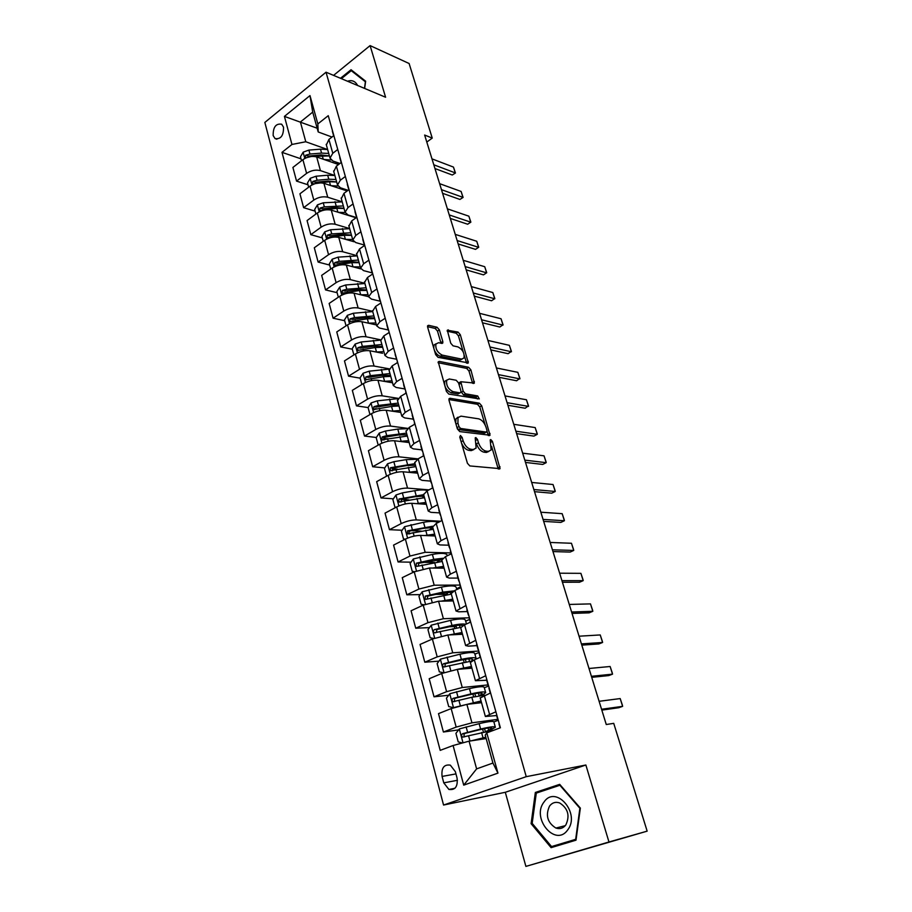 <?xml version="1.0" encoding="UTF-8"?>
<svg xmlns="http://www.w3.org/2000/svg" width="912" height="912" viewBox="0 0 912 912"><rect width="100%" height="100%" fill="white"/><g stroke="black" fill="none" stroke-linecap="round" stroke-linejoin="round"><path stroke-width="1.37" d="M460.435 435.503L459.762 437.065L467.423 463.273L469.828 465.929L500.05 468.643L492.412 441.397L490.804 439.584L490.2 439.892L491.123 450.004L488.365 451.406L485.948 451.109C482.676 450.254 480.179 447.461 478.469 442.73L477.478 439.413L475.836 437.578L475.209 437.897L476.11 448.066L473.225 449.548L470.74 449.24C467.366 448.373 464.824 445.535 463.102 440.735L462.11 437.372L460.435 435.503M273.155 135.569L275.036 138.567C280.805 139.445 283.632 135.649 283.529 127.178L281.671 124.214C275.891 123.314 273.053 127.099 273.155 135.569M434.021 345.01L438.558 342.695L441.83 343.414L442.799 342.992L442.799 341.464L439.379 329.905L437.065 327.248L428.651 325.31L427.66 325.732L427.648 327.226L435.662 354.631L438.034 357.322L468.323 362.885L460.298 334.681L458.041 332.071L447.313 330.212L450.733 343.197L453.025 345.83L457.904 346.891C462.635 349.433 464.664 353.149 463.991 358.017L461.552 359.089L442.206 355.099C437.361 352.568 435.263 348.817 435.936 343.835L434.021 345.01L433.747 348.088M385.594 97.242L370.101 45.6L409.112 63.509L432.242 138.088L424.639 135.044L606.263 724.516L613.73 723.353L647.155 831.151L608.965 841.993L585.869 765.008L526.247 776.671L326.029 72.208L385.594 97.242M450.015 398.27L449.057 398.726L449.035 400.379L457.391 428.936L459.785 431.604L490.029 435.229L481.696 405.783L479.404 403.195L450.015 398.27L449 398.852M446.413 391.408L438.25 361.859L439.231 361.414L468.62 367.285L470.888 369.884L474.377 383.063L460.834 381.729L463.159 391.191L465.485 393.813L477.683 395.945L479.279 398.909L448.795 394.087L446.413 391.408M457.072 778.107L455.35 771.643L450.323 765.145C443.962 764.222 441.214 767.984 442.081 776.42L443.768 782.849L448.909 789.45C455.236 790.316 457.961 786.532 457.072 778.107M526.247 776.671L443.551 805.045L264.845 122.436L326.029 72.208M486.78 732.872L497.952 773.137L463.718 785.141L453.093 745.514L469.064 741.16L476.611 768.884L492.936 763.048L485.207 735.118L486.78 732.872L500.38 727.765L328.252 115.676L317.843 123.929L318.208 131.966L312.713 112.119L300.401 122.003L305.782 141.759L327.476 149.5M301.017 158.848L282.002 152.35L440.2 750.359L453.093 745.514M282.002 152.35L291.954 144.461L284.43 116.394L309.977 95.578L317.843 123.929M585.869 765.008L505.305 792.289L525.893 866.4L608.965 841.993M525.893 866.4L647.155 831.151M370.101 45.6L333.575 75.377M505.305 792.289L443.551 805.045M426.805 142.067L432.242 138.088M469.064 741.16L486.164 738.572M317.182 128.239L284.43 116.394M308.017 184.794L296.548 181.1L292.912 167.443L302.898 159.668C307.378 156.682 311.972 155.77 316.681 156.944L338.534 164.536M296.548 181.1L306.603 173.383C311.106 170.407 315.723 169.484 320.431 170.624L334.864 175.492L327.682 175.218L328.787 179.219L317.102 180.245L312.827 181.42L312.36 183.985L329.483 181.739L336.676 182.012M315.119 211.139L303.628 207.674L299.934 193.8L310.046 186.139C314.583 183.175 319.211 182.24 323.931 183.346L347.187 190.961M303.628 207.674L313.808 200.059C318.368 197.117 323.008 196.183 327.739 197.231L342.182 201.814M322.335 237.907L310.821 234.658L307.07 220.567L317.308 213.009C321.89 210.091 326.553 209.133 331.284 210.159L356.079 217.786M310.821 234.658L321.127 227.156C325.744 224.249 330.418 223.292 335.16 224.261L349.627 228.559M329.654 265.073L318.128 262.063L314.309 247.756L324.683 240.312C329.323 237.428 334.009 236.459 338.762 237.394L353.97 241.748M318.128 262.063L328.559 254.687C333.233 251.815 337.942 250.834 342.684 251.723L357.185 255.713M337.098 292.684L325.55 289.913L321.674 275.378L332.173 268.048C336.87 265.21 341.59 264.206 346.343 265.061L360.901 268.915M325.55 289.913L336.118 282.652C340.837 279.824 345.58 278.821 350.345 279.619L364.857 283.301M344.668 320.716L333.097 318.197L329.152 303.434L339.788 296.24C344.531 293.436 349.296 292.41 354.061 293.174L368.585 296.696M333.097 318.197L343.79 311.072C348.566 308.29 353.343 307.253 358.12 307.971L372.655 311.323M352.34 349.205L340.757 346.948L336.756 331.945L347.529 324.877C352.328 322.118 357.116 321.07 361.904 321.731L376.439 324.934M340.757 346.948L351.599 339.948C356.432 337.212 361.232 336.152 366.031 336.767L380.623 339.811M360.149 378.161L348.544 376.166L344.474 360.913L355.384 353.981C360.24 351.268 365.074 350.197 369.862 350.767L382.584 353.275M348.544 376.166L359.522 369.303C364.412 366.613 369.257 365.53 374.057 366.054L389.116 368.824M368.083 407.573L356.455 405.863L352.328 390.359L363.375 383.564C368.3 380.897 373.156 379.802 377.967 380.27L392.536 382.789M356.455 405.863L367.582 399.148C372.529 396.503 377.408 395.386 382.219 395.808L398.122 398.35M376.325 437.498L364.504 436.05L360.308 420.284L371.503 413.649C376.474 411.027 381.376 409.898 386.198 410.275L400.778 412.429M364.504 436.05L375.778 429.484C380.794 426.884 385.708 425.744 390.53 426.064L407.71 428.378M384.761 467.913L372.689 466.739L368.414 450.71L379.757 444.224C384.796 441.647 389.732 440.496 394.565 440.77L409.157 442.548M372.689 466.739L384.112 460.332C389.185 457.778 394.132 456.616 398.966 456.821L418.004 458.884M393.368 498.818L381.011 497.941L376.667 481.65L388.159 475.323C393.266 472.804 398.236 471.618 403.07 471.778L417.685 473.168M381.011 497.941L392.582 491.693C397.723 489.208 402.705 488.011 407.55 488.114L428.993 489.858M402.124 530.237L389.47 529.678L385.046 513.114L396.697 506.947C401.873 504.473 406.877 503.264 411.722 503.31L426.349 504.313M389.47 529.678L401.2 523.602C406.399 521.162 411.426 519.943 416.282 519.92L440.621 521.231M411.061 562.168L398.077 561.963L393.585 545.102L405.395 539.106C410.628 536.701 415.667 535.458 420.523 535.39L435.149 535.971M398.077 561.963L409.967 556.058L425.163 552.284L450.893 552.923M420.181 594.624L406.82 594.795L402.26 577.649L414.23 571.835L429.472 568.016L444.11 568.176M406.82 594.795L418.893 589.072L434.192 585.208L459.944 585.082M429.484 627.616L415.735 628.208L411.084 610.766L423.225 605.135L438.581 601.225L453.23 600.928M415.735 628.208L427.967 622.668L443.392 618.712L469.452 617.777M438.98 661.143L424.798 662.203L420.056 644.453L432.379 639.016L447.86 635.003L462.498 634.262M424.798 662.203L437.201 656.868L452.74 652.81L478.8 651.043M448.693 695.24L434.021 696.802L429.199 678.733L441.693 673.489L457.288 669.385L471.937 668.165M434.021 696.802L446.595 691.672L462.259 687.511L488.023 684.912M458.622 729.885L443.403 732.017L438.501 713.629L451.166 708.59L466.887 704.383L481.536 702.673M443.403 732.017L456.171 727.092L471.949 722.828L497.69 719.363M496.618 715.555L485.378 716.479L495.889 711.793M486.7 680.272L475.414 680.694L485.731 675.712M476.953 645.605L468.266 646.152L465.633 645.548L475.768 640.27M467.377 611.553L458.69 611.815L456.034 611.029L465.986 605.477M457.972 578.094L449.285 578.083L446.595 577.114L450.38 574.138L456.376 571.288M448.727 545.205L440.04 544.931L437.327 543.791L441.02 540.645L446.937 537.715M439.641 512.886L430.966 512.35L428.218 511.051L431.821 507.745L437.657 504.724M430.715 481.114L422.028 480.339L419.269 478.857L422.792 475.403L428.537 472.302M421.925 449.867L413.25 448.852L410.468 447.222L413.911 443.62L419.577 440.428M413.284 419.144L404.62 417.901L401.804 416.123L405.179 412.361L410.765 409.112M404.791 388.922L396.139 387.463L393.3 385.537L396.595 381.649L402.112 378.309M396.549 358.541L396.435 359.203L387.782 357.527L384.932 355.463L388.147 351.428L393.596 348.031M388.227 329.962L379.574 328.081L376.702 325.88L379.848 321.719L385.217 318.254M380.213 301.211L371.492 299.113L368.608 296.788L371.686 292.501L376.987 288.967M372.313 272.927L363.546 270.613L360.639 268.151L363.649 263.75L368.881 260.159M364.538 245.077L355.726 242.558L352.807 239.981L355.748 235.467L360.913 231.808M356.421 217.535L348.031 214.958L345.089 212.268L347.962 207.628L353.069 203.923M348.088 190.3L340.45 187.792L337.497 184.976L340.313 180.245L345.352 176.472M339.948 163.465L332.994 161.036L330.03 158.129L332.777 153.284L337.759 149.465M331.979 137.039L318.208 131.966M497.963 720.355L493.894 721.905M454.769 626.51L449.456 626.749M445.637 594.282L435.662 594.407M434.351 562.533L423.077 562.351M421.139 531.069L411.403 530.636M408.895 499.924L401.132 499.377M397.404 469.144L392.126 468.631M386.608 438.763L383.576 438.387M376.747 408.861L375.299 408.644M480.225 697.965L490.588 692.949M488.638 686.018L484.306 687.751M470.364 662.545L474.32 659.809L480.533 657.199M479.176 652.376L474.913 654.178M460.685 627.764L464.539 624.811L470.66 622.098M469.589 619.419L465.667 621.163M451.189 593.587L454.928 590.429L460.97 587.624M460.457 586.918L456.581 588.707M441.841 560.014L445.489 556.651L451.44 553.755M432.664 527.022L436.221 523.465L442.092 520.49M423.647 494.6L427.101 490.85L432.892 487.795M414.778 462.737L418.152 458.804L423.863 455.658M406.057 431.399L409.351 427.295L414.983 424.08M397.495 400.596L400.687 396.321L406.25 393.026M389.059 370.306L392.183 365.872L397.666 362.509M380.771 340.507L383.815 335.924L389.219 332.481M372.62 311.209L375.584 306.466L380.92 302.966M364.595 282.378L367.49 277.487L372.757 273.931M356.706 254.003L359.522 248.987L364.72 245.362M348.943 226.096L351.69 220.932L356.82 217.25M341.293 198.622L343.972 193.333L349.045 189.593M333.769 171.581L336.38 166.166L341.384 162.382M326.371 144.962L328.913 139.433L333.849 135.592M305.782 141.759L291.954 144.461M476.611 768.884L463.718 785.141M492.936 763.048L497.952 773.137M309.977 95.578L312.713 112.119M580.351 808.1L559.694 784.354L535.344 792.46L531.103 823.684L551.099 847.658L575.996 840.18L580.351 808.1M364.652 88.441L365.644 81.191L351.04 69.734L340.484 78.284M560.253 784.993L542.184 791.149M557.3 845.025L557.813 845.641M532.22 823.411L531.103 823.684M542.207 791L535.344 792.46M461.518 443.05C463.376 447.233 465.781 449.662 468.734 450.323L470.74 449.24M473.841 449.57L471.219 450.631L468.734 450.323M476.543 444.053C478.287 448.658 480.761 451.372 483.953 452.181L485.948 451.109M488.9 451.429L486.37 452.466L483.953 452.181M498.226 468.973L491.591 446.333M485.252 425.186L479.746 406.877L477.466 404.29L448.898 399.536M488.216 435.526L487.133 431.456M458.953 426.588L460.628 428.458L486.415 432.094L487.031 430.589L486.005 427.158C484.329 422.541 481.867 419.759 478.618 418.825L460.993 416.146L457.995 417.616L457.927 423.065L458.953 426.588L457.015 427.671M457.186 428.264L458.633 429.563L460.628 428.458M484.443 433.166L486.415 432.094L484.443 433.166L458.633 429.563M458.234 417.217L456.011 418.733L455.647 422.997M438.102 362.737L466.705 368.402L468.62 367.285M472.587 383.314L468.973 371.002L466.705 368.402M459.659 382.413L458.747 383.61M461.016 391.647L463.535 394.93L475.745 397.039L477.683 395.945M477.375 398.977L475.745 397.039M449.308 378.993L446.743 380.19C446.014 385.343 448.111 389.162 453.036 391.647L459.933 392.855L460.856 392.411L460.868 390.781L458.542 382.915L456.205 380.27L449.308 378.993M446.8 380.087L444.794 381.33C444.064 386.483 446.162 390.302 451.075 392.787L453.036 391.647M460.07 392.867L457.972 393.973L451.075 392.787M441.009 343.231L437.486 331.079L435.161 328.423L427.534 326.678M434.363 350.174C435.879 353.503 437.851 355.532 440.279 356.261L442.206 355.099M462.088 359.146L459.637 360.217L440.279 356.261M463.307 352.135L458.417 335.833L456.16 333.222L447.199 331.181M466.545 363.113L464.333 355.555M475.243 740.225L485.902 737.626M471.002 740.875L485.788 737.215M462.43 742.972L458.223 741.912L455.92 733.373L459.374 728.916L479.131 723.672C488.661 721.426 493.586 720.856 493.894 721.962L495.296 727.001M488.866 730.854L495.376 727.263C495.079 726.191 490.154 726.784 480.613 729.053L462.658 733.681C461.233 734.787 461.221 735.927 462.623 737.101L494.122 730.113M485.993 731.435L488.672 730.238L488.057 728.027M464.903 736.691C463.524 735.425 463.638 734.297 465.257 733.316L479.552 729.76C487.487 727.867 491.568 727.366 491.819 728.255L488.672 730.238M498.283 720.309L498.499 721.096M599.116 701.305L620.183 698.569L622.246 704.725L622.622 706.344L618.803 707.723L601.829 710.106M620.183 698.569L622.622 706.344L601.567 709.262M454.598 707.359L481.069 700.986M468.814 704.155L481.262 701.681M449.764 693.827L453.515 707.689L448.704 706.583L446.435 698.193L449.844 693.713L469.452 688.628C478.925 686.508 483.862 686.132 484.238 687.488L485.606 692.368M481.889 695.389L485.697 692.687C485.321 691.364 480.396 691.775 470.911 693.918L453.07 698.375C451.679 699.458 451.657 700.576 453.002 701.727L471.835 697.258L484.819 695.24M455.179 701.351C453.971 700.063 454.13 698.98 455.669 698.09L469.885 694.693C477.763 692.915 481.867 692.573 482.174 693.679L479.393 695.731M461.369 669.043L471.686 667.276M457.151 669.397L471.458 666.455M443.563 672.76L439.345 671.87L437.122 663.628L440.485 659.137L459.944 654.2C469.372 652.205 474.308 652 474.753 653.596L476.075 658.339M463.832 659.547L463.535 660.22M476.064 659.08L476.178 658.715C475.745 657.153 470.809 657.381 461.381 659.387L443.665 663.685C442.297 664.745 442.263 665.84 443.551 666.968L471.721 661.063M445.66 666.615C444.577 665.35 444.782 664.301 446.264 663.48L460.389 660.254C468.221 658.578 472.325 658.384 472.69 659.684L471.413 661.097M453.446 634.718L462.281 633.475M449.24 634.934L462.008 632.518M433.724 638.446L430.145 637.762L427.967 629.668L431.285 625.165L450.596 620.365C459.979 618.484 464.915 618.461 465.428 620.297L466.454 623.956M456.331 625.461L454.438 627.331M465.713 624.287C463.262 623.671 458.702 624.07 452.01 625.461L434.42 629.599C433.075 630.637 433.029 631.72 434.272 632.825L460.64 627.399M458.143 633.851L457.14 634.535M436.312 632.495L437.008 629.474L451.052 626.396C457.22 625.119 461.164 624.845 462.886 625.598M488.194 684.445L488.467 685.402M589.004 668.485L610.117 666.501L612.191 672.646L612.522 674.15L608.749 675.587L591.728 677.342M610.117 666.501L612.522 674.15L591.409 676.305M478.287 649.23L478.606 650.359M579.052 636.2L600.221 634.946L602.285 641.09L602.581 642.47L598.865 643.952L581.81 645.126M600.221 634.946L602.581 642.47L581.423 643.895M467.104 609.433L466.944 610.003M468.563 614.631L468.928 615.931M569.27 604.439L590.486 603.892L592.549 610.025L592.811 611.302L589.141 612.841L572.041 613.434M590.486 603.892L592.811 611.302L571.607 612.009M445.341 601.088L453.036 600.244M441.089 601.168L452.728 599.161M424.069 604.759L421.105 604.257L418.961 596.3L422.245 591.763L441.419 587.111C450.733 585.356 455.681 585.504 456.251 587.556L456.821 589.551M448.715 592.139L445.478 594.955M453.971 590.896L442.799 592.127L425.334 596.095L425.14 599.275L426.189 599.287L451.337 594.145M450.642 600.335L449.525 601.008M427.135 598.956L427.922 596.06L441.875 593.131L451.93 592.162M457.562 575.529L457.436 576.167M459.01 580.648L459.42 582.107M459.773 584.501L459.91 583.885M559.637 573.203L580.898 573.34L582.962 579.473L583.19 580.636L579.565 582.209L562.43 582.255M580.898 573.34L583.19 580.636L561.94 580.648M543.962 802.115C531.046 818.246 555.465 847.556 567.674 829.943C580.91 813.299 555.636 784.274 543.962 802.115M549.583 806.003C545.319 815.305 547.417 822.658 555.898 828.05C559.843 829.339 563.149 828.324 565.805 825.007C570.103 815.75 568.062 808.397 559.672 802.959C555.636 801.591 552.273 802.606 549.583 806.003M576.099 839.393L551.555 846.575L532.175 823.365L536.29 793.109L559.888 785.266L579.884 808.271L575.677 839.336L551.555 846.575M357.629 85.489C355.327 81.191 351.952 79.766 347.506 81.236M341.384 78.66L351.257 70.68L365.393 81.784L364.492 88.373M353.446 71.615L351.257 70.68M437.213 568.108L443.95 567.583M432.835 568.051L443.608 566.375M414.584 571.664L412.224 571.311L410.115 563.491L413.353 558.953L432.391 554.428C441.659 552.786 446.606 553.094 447.245 555.362L447.347 555.75M440.804 559.535L437.156 562.02M442.776 558.281L433.759 559.352L416.396 563.171L416.18 566.295L417.251 566.318L442.24 561.439M442.776 567.56L441.853 568.153M418.129 565.999L418.984 563.217L441.773 559.569M448.202 542.23L448.088 542.914M449.616 547.257L450.072 548.864M450.391 551.11L450.505 550.438M550.175 542.458L571.471 543.267L573.523 549.389L573.716 550.449L570.148 552.068L552.98 551.578M571.471 543.267L573.716 550.449L552.433 549.799M429.107 535.732L435.013 535.469M424.559 535.549L434.648 534.147M405.293 539.163L403.492 538.935L401.428 531.24L404.62 526.68L423.521 522.291C431 520.991 435.765 521.117 437.84 522.644M432.733 527.581L429.86 529.576M432.676 526.235L407.618 530.818L407.368 533.885L433.291 529.291M409.693 533.953C408.576 532.802 408.747 531.799 410.206 530.932L423.989 528.287L432.824 527.581M439.003 509.5L438.9 510.241M440.393 514.436L440.884 516.203M441.157 518.29L441.271 517.56M540.85 512.213L562.18 513.673L564.232 519.772L564.391 520.729L560.869 522.405L543.677 521.39M562.18 513.673L564.391 520.729L543.073 519.43M421.059 503.948L426.223 503.891M416.317 503.629L425.824 502.455M396.161 507.232L394.919 507.095L392.878 499.537L396.025 494.965L402.34 492.89L414.789 490.702C420.603 489.721 424.878 489.676 427.625 490.576M424.183 496.55L422.518 497.77M423.67 494.68L398.989 499.001L398.715 502.022L424.502 497.69M400.972 502.113L401.576 499.183L415.268 496.675L424.069 496.139M429.951 477.341L429.871 478.127M431.319 482.186L431.855 484.101M432.094 486.039L432.185 485.264M531.685 482.448L553.037 484.523L555.089 490.622L555.226 491.477L551.737 493.187L534.523 491.671M553.037 484.523L555.226 491.477L533.873 489.55M413.09 472.735L417.582 472.838M408.109 472.256L417.16 471.299M386.471 475.79L387.19 475.847L386.471 475.79L384.465 468.358L387.577 463.775L393.836 461.7L406.216 459.637L417.308 459.295M415.701 466.066L415.017 466.613M415.028 463.649L390.496 467.719L390.199 470.683L415.849 466.602M392.399 470.797L393.083 467.97L406.695 465.599L415.462 465.211M421.059 445.717L421.002 446.561M422.404 450.482L422.986 452.534M423.179 454.336L423.259 453.503M522.656 453.15L544.042 455.829L546.083 461.917L546.185 462.68L542.743 464.436L525.506 462.43M544.042 455.829L546.185 462.68L524.81 460.138M405.236 442.069L409.089 442.286M399.98 441.431L408.633 440.644M378.172 444.999L376.2 437.692L379.267 433.097L385.468 431.034L397.78 429.085L407.333 428.686M406.535 433.132L386.734 435.662L382.151 436.951L381.832 439.869L407.345 436.039M383.986 440.006L384.739 437.27L398.259 435.024L407.003 434.796M412.327 414.629L412.27 415.519M457.482 417.377L458.098 417.422M413.638 419.326L414.253 421.504M414.424 423.168L414.47 422.29M513.764 424.308L535.173 427.58L537.214 433.656L537.293 434.317L533.896 436.107L516.637 433.633M535.173 427.58L537.293 434.317L515.884 431.194M397.495 411.939L400.733 412.247M391.943 411.118L400.243 410.503M369.964 414.561L368.072 407.527L371.104 402.933L377.249 400.858L397.883 398.647M398.191 403.104L378.491 405.418L373.943 406.684L373.601 409.568L391.522 406.433L398.989 405.965M373.943 406.684L376.519 407.071L389.971 404.951L398.681 404.871M403.731 384.066L403.697 385.001M405.019 388.672L405.669 390.986M405.806 392.525L405.84 391.601M505.02 395.922L526.441 399.752L528.481 405.817L525.175 408.223L507.904 405.281M526.441 399.752L528.527 406.387L507.106 402.694M389.914 382.333L392.502 382.687M383.986 381.319L392 380.851M361.859 384.499L360.069 377.853L363.067 373.247L369.155 371.184L389.002 369.143M389.971 373.567L370.375 375.664L365.872 376.918L365.507 379.757L383.325 376.747L390.758 376.382M365.872 376.918L368.448 377.374L381.809 375.368L390.484 375.425M395.272 354.004L395.249 354.985M395.17 354.665L397.233 360.981M397.336 362.383L397.358 361.414M496.402 367.958L517.845 372.335L519.874 378.389L516.591 380.749L499.297 377.363M517.845 372.335L519.897 378.879L498.454 374.627M376.132 351.998L383.872 351.667M353.89 354.939L352.192 348.669L355.156 344.052L361.198 341.977L380.669 340.13M381.889 344.508L362.395 346.389L357.926 347.643L357.538 350.425L375.265 347.54L382.652 347.278M357.926 347.643L360.491 348.145L373.783 346.264L382.424 346.457M386.962 324.433L386.95 325.459M388.216 328.901L388.934 331.455M388.911 332.413L389.002 331.729M487.92 340.427L509.375 345.34L511.404 351.382L508.132 353.685L490.827 349.877M509.375 345.34L511.404 351.781L489.949 346.993M368.38 323.156L375.892 322.951M346.047 325.846L344.451 319.941L347.381 315.313L353.366 313.249L372.734 311.596M373.931 315.905L354.54 317.593L350.105 318.824L349.706 321.571L367.331 318.801L374.684 318.63M350.105 318.824L352.67 319.394L365.883 317.627L374.501 317.946M378.776 295.351L378.788 296.423M380.019 299.74L380.771 302.419M380.692 303.115L380.794 302.522M479.564 313.318L501.03 318.744L503.048 324.775L499.787 327.02L482.482 322.791M501.03 318.744L503.025 325.094L481.559 319.781M366.1 287.759L346.811 289.241L342.41 290.472L342 293.174L359.522 290.518L360.696 294.781L368.026 294.701M338.329 297.221L336.824 291.669L339.72 287.041L345.648 284.977L364.914 283.518M359.522 290.518L366.841 290.438M342.41 290.472L344.975 291.088L358.108 289.435L366.692 289.891M370.739 266.737L370.762 267.843M371.948 271.058L372.712 273.805M471.333 286.607L492.811 292.535L494.828 298.555L491.579 300.755L474.274 296.126M492.811 292.535L494.771 298.783L473.305 292.98M353.172 266.863L360.286 266.885M330.737 269.063L329.323 263.842L332.185 259.213L338.067 257.15L357.23 255.884M358.393 260.057L339.207 261.345L334.841 262.565L334.408 265.232L351.827 262.679L359.123 262.702M334.841 262.565L337.406 263.237L350.459 261.687L359.009 262.268M362.816 238.591L362.851 239.731M364.013 242.831L364.675 245.396M463.228 260.296L484.717 266.703L486.723 272.711L483.485 274.877L466.169 269.849M484.717 266.703L486.643 272.87L465.166 266.578M345.728 239.389L352.67 239.503M323.258 241.338L321.936 236.459L324.763 231.819L330.6 229.756L349.661 228.673M350.801 232.777L331.729 233.894L327.385 235.091L326.952 237.724L344.269 235.285L351.519 235.387M327.385 235.091L329.95 235.82L342.923 234.373L351.439 235.079M355.03 210.877L355.076 212.063M356.204 215.061L356.717 217.318M455.248 234.373L476.725 241.258L478.732 247.255L475.517 249.364L458.2 243.96M476.725 241.258L478.64 247.334L457.151 240.563M338.386 212.336L345.158 212.553M315.905 214.046L314.674 209.486L317.456 204.847L323.247 202.783L342.205 201.883M343.334 205.93L324.353 206.864L320.055 208.05L319.599 210.649L336.813 208.301L344.041 208.495M320.055 208.05L322.609 208.825L335.502 207.48L343.995 208.301M347.358 183.608L347.415 184.828M348.521 187.724L348.897 189.696M447.37 208.837L468.859 216.178L470.866 222.152L467.651 224.227L450.334 218.447M468.859 216.178L470.74 222.163L449.251 214.936M470.866 222.152L467.651 224.227M331.147 185.706L337.907 186.037M344.052 188.966L344.953 190.232M308.655 187.188L307.515 182.936L310.274 178.296L316.008 176.233L327.682 175.218M335.969 179.493L328.787 179.219M312.827 181.42L315.381 182.252L328.195 181.009L336.653 181.944M339.811 156.773L339.88 158.027M340.951 160.82L341.213 162.507M439.618 183.665L461.107 191.452L463.102 197.414L459.91 199.443L442.594 193.31M461.107 191.452L462.954 197.357L441.465 189.673M463.102 197.414L459.91 199.443M324.011 159.486L331.124 160.01M335.65 161.971L337.657 164.24M301.53 160.74L300.458 156.796L303.194 152.144L308.883 150.092L320.488 149.169L327.636 149.534M312.109 156.419L329.426 155.941M328.73 153.455L321.571 153.102L309.955 154.037L305.714 155.2L305.246 157.73L306.181 157.799M305.714 155.2L308.256 156.089L321.013 154.926L329.255 155.906M306.398 157.708L311.288 156.488M332.378 130.348L332.47 131.636M333.496 134.338L333.644 135.751M431.98 158.87L453.458 167.078L455.453 173.029L452.272 175.013L434.956 168.526M453.458 167.078L455.282 172.892L433.804 164.787M455.453 173.029L452.272 175.013M316.681 156.944L320.431 170.624M323.931 183.346L327.739 197.231M331.284 210.159L335.16 224.261M338.762 237.394L342.684 251.723M346.343 265.061L350.345 279.619M354.061 293.174L358.12 307.971M361.904 321.731L366.031 336.767M369.862 350.767L374.057 366.054M377.967 380.27L382.219 395.808M386.198 410.275L390.53 426.064M394.565 440.77L398.966 456.821M403.07 471.778L407.55 488.114M411.722 503.31L416.282 519.92M420.523 535.39L425.163 552.284M429.472 568.016L434.192 585.208M438.581 601.225L443.392 618.712M447.86 635.003L452.74 652.81M457.288 669.385L462.259 687.511M466.887 704.383L471.949 722.828M484.272 695.457L489.527 714.244M451.166 708.59L456.171 727.092M441.693 673.489L446.595 691.672M474.32 659.809L479.473 678.266M432.379 639.016L437.201 656.868M464.539 624.811L469.6 642.926M423.225 605.135L427.967 622.668M454.928 590.429L459.899 608.224M414.23 571.835L418.893 589.072M445.489 556.651L450.38 574.138M405.395 539.106L409.967 556.058M436.221 523.465L441.02 540.645M396.697 506.947L401.2 523.602M427.101 490.85L431.821 507.745M388.159 475.323L392.582 491.693M418.152 458.804L422.792 475.403M379.757 444.224L384.112 460.332M409.351 427.295L413.911 443.62M371.503 413.649L375.778 429.484M400.687 396.321L405.179 412.361M363.375 383.564L367.582 399.148M392.183 365.872L396.595 381.649M355.384 353.981L359.522 369.303M383.815 335.924L388.147 351.428M347.529 324.877L351.599 339.948M375.584 306.466L379.848 321.719M339.788 296.24L343.79 311.072M367.49 277.487L371.686 292.501M332.173 268.048L336.118 282.652M359.522 248.987L363.649 263.75M324.683 240.312L328.559 254.687M351.69 220.932L355.748 235.467M317.308 213.009L321.127 227.156M343.972 193.333L347.962 207.628M310.046 186.139L313.808 200.059M336.38 166.166L340.313 180.245M302.898 159.668L306.603 173.383M328.913 139.433L332.777 153.284M457.459 780.296L443.768 782.849M455.954 773.912L442.081 776.42M461.153 441.807L463.102 440.735M471.219 450.631L473.225 449.548M475.585 440.439L477.478 439.413M476.509 443.791L478.469 442.73M486.37 452.466L488.365 451.406M490.576 442.388L492.412 441.397M498.066 467.879L500.061 466.83M460.172 438.444L462.11 437.372M477.466 404.29L479.404 403.195M479.746 406.877L481.696 405.783M488.068 434.579L490.04 433.508M455.989 424.148L457.927 423.065M438.17 362.053L439.231 361.414M468.973 371.002L470.888 369.884M472.45 382.573L474.377 381.467M458.987 384.408L460.822 383.336M461.21 392.308L463.159 391.191M463.535 394.93L465.485 393.813M457.972 393.973L459.933 392.855M437.486 331.079L439.379 329.905M440.895 342.638L442.799 341.464M459.637 360.217L461.552 359.089M447.222 330.463L448.259 329.825M456.16 333.222L458.041 332.071M458.417 335.833L460.298 334.681M466.408 362.463L468.323 361.334M427.557 325.994L428.651 325.31M435.161 328.423L437.065 327.248M459.295 729.03L463.022 742.813M481.559 732.461L483.052 737.865M485.355 731.572L484.546 728.631M479.131 723.672L480.613 729.053M468.529 735.688L469.988 741.023M466.123 726.864L467.605 732.268M465.257 733.316L462.658 733.681M471.835 697.258L473.305 702.571M481.023 702.73L480.749 701.738M477.478 703.141L477.238 702.274M475.619 696.426L474.844 693.656M479.096 695.776L478.355 693.143M469.452 688.628L470.911 693.918M458.896 700.325L460.343 705.66M456.524 691.661L457.972 696.973M455.669 698.09L453.07 698.375M440.393 659.251L444.007 672.6M462.281 662.682L463.729 667.892M471.424 668.211L471.173 667.31M467.879 668.507L467.662 667.755M466.043 661.895L465.325 659.285M469.509 661.325L468.825 658.874M459.944 654.2L461.381 659.387M449.422 665.589L450.779 670.571M447.097 657.073L448.522 662.294M446.264 663.48L443.665 663.685M431.194 625.267L434.671 638.092M452.899 628.699L454.313 633.829M461.985 634.285L461.768 633.487M458.44 634.467L458.269 633.84M456.638 627.969L456 625.655M460.093 627.467L459.466 625.187M450.596 620.365L452.01 625.461M440.12 631.469L441.374 636.074M437.84 623.09L439.231 628.22M437.008 629.474L434.42 629.599M422.153 591.877L425.482 604.177M443.677 595.297L445.067 600.347M452.717 600.94L452.523 600.244M447.404 594.624L447.005 593.188M450.836 594.179L450.254 592.082M441.419 587.111L442.799 592.127M430.977 597.93L432.128 602.171M428.731 589.699L430.111 594.738M427.922 596.06L425.334 596.095M413.273 559.056L416.465 570.866M434.614 562.476L435.982 567.435M443.608 568.176L443.437 567.56M438.319 561.849L438.148 561.256M441.739 561.473L441.203 559.546M432.391 554.428L433.759 559.352M421.994 564.973L423.054 568.86M419.782 556.879L421.139 561.838M418.984 563.217L416.396 563.171M404.529 526.794L407.596 538.114M425.71 530.214L427.044 535.082M432.801 529.313L432.391 527.82M423.521 522.291L424.855 527.147M413.159 532.562L414.128 536.119M410.993 524.617L412.315 529.484M410.206 530.932L407.618 530.818M395.945 495.079L398.886 505.932M416.944 498.488L418.266 503.276M424.012 497.701L423.772 496.858M414.789 490.702L416.111 495.467M404.472 500.711L405.35 503.948M402.34 492.89L403.64 497.678M401.576 499.183L398.989 499.001M387.497 463.889L390.313 474.286M408.325 467.286L409.625 471.994M406.216 459.637L407.516 464.322M395.933 469.395L396.731 472.302M393.836 461.7L395.124 466.408M393.083 467.97L390.496 467.719M379.198 433.211L381.889 443.164M399.855 436.609L401.132 441.237M397.78 429.085L399.057 433.69M387.532 438.592L388.25 441.203M385.468 431.034L386.734 435.662M384.739 437.27L382.151 436.951M371.024 403.047L373.601 412.566M391.522 406.433L392.787 410.993M389.481 399.023L390.735 403.56M379.278 408.291L379.905 410.605M377.249 400.858L378.491 405.418M362.987 373.361L365.45 382.47M383.325 376.747L384.568 381.227M381.319 369.463L382.55 373.92M371.15 378.491L371.697 380.521M369.155 371.184L370.375 375.664M355.087 344.166L357.436 352.876M375.265 347.54L376.485 351.952M373.282 340.37L374.501 344.759M363.158 349.182L363.637 350.926M361.198 341.977L362.395 346.389M347.301 315.438L349.558 323.749M367.331 318.801L368.528 323.144M365.381 311.744L366.567 316.065M355.292 320.329L355.691 321.811M353.366 313.249L354.54 317.593M339.652 287.155L341.795 295.089M357.595 283.575L358.769 287.827M347.552 291.943L347.882 293.162M345.648 284.977L346.811 289.241M332.116 259.327L334.157 266.885M351.827 262.679L352.967 266.817M349.946 255.85L351.097 260.034M339.937 264.013L340.199 264.97M338.067 257.15L339.207 261.345M324.695 231.933L326.644 239.138M344.269 235.285L345.374 239.286M342.41 228.547L343.539 232.674M332.435 236.504L332.629 237.223M330.6 229.756L331.729 233.894M317.387 204.961L319.246 211.823M336.813 208.301L337.885 212.188M334.989 201.677L336.106 205.736M323.247 202.783L324.353 206.864M310.205 178.41L311.961 184.931M329.483 181.739L330.52 185.501M316.008 176.233L317.102 180.245M303.126 152.258L304.802 158.449M322.255 155.587L323.27 159.235M320.488 149.169L321.571 153.102M308.883 150.092L309.955 154.037M276.86 139.205L275.036 138.567M480.168 697.783L485.378 716.479M470.307 662.34L475.414 680.694M460.628 627.513L465.633 645.548M451.109 593.313L456.034 611.029M441.761 559.717L446.595 577.114M432.573 526.691L437.327 543.791M423.544 494.236L428.218 511.051M414.664 462.338L419.269 478.857M405.943 430.988L410.468 447.222M397.37 400.151L401.804 416.123M388.934 369.839L393.3 385.537M380.635 340.016L384.932 355.463M372.472 310.696L376.702 325.88M364.447 281.842L368.608 296.788M356.546 253.445L360.639 268.151M348.783 225.515L352.807 239.981M341.134 198.018L345.089 212.268M333.598 170.966L337.497 184.976M326.188 144.324L330.03 158.129M454.917 788.287L448.909 789.45M499.206 469.076L500.05 468.643M489.22 435.662L490.029 435.229M456.011 418.733L457.995 417.616M473.636 383.496L474.377 383.063M458.896 382.858L460.834 381.729M444.794 381.33L446.743 380.19M442.069 343.436L442.799 342.992M467.605 363.307L468.323 362.885M485.013 737.831L485.252 738.709M482.585 729.053L483.406 732.017M464.436 736.839L462.623 737.101M496.493 715.099L498.032 720.583M499.012 724.06L500.084 727.879M475.277 702.662L475.483 703.38M472.895 694.032L473.67 696.836M454.541 701.556L453.002 701.727M463.49 660.049L464.105 662.283M444.908 666.866L443.551 666.968M454.393 627.137L454.712 628.322M435.503 632.768L434.272 632.825M486.449 679.372L487.966 684.764M488.923 688.172L490.291 693.063M476.588 644.294L478.07 649.583M479.017 652.935L480.248 657.324M466.898 609.832L468.358 615.03M469.281 618.325L470.375 622.223M426.292 599.252L425.14 599.275M457.379 575.974L458.816 581.081M459.728 584.318L460.685 587.75M565.269 825.668L555.898 828.05M417.251 566.306L416.18 566.295M448.02 542.708L449.434 547.724M450.334 550.905L451.166 553.892M408.382 533.93L407.368 533.885M438.832 510.013L440.222 514.949M441.1 518.073L441.818 520.627M399.661 502.079L398.715 502.022M429.803 477.877L431.159 482.733M432.026 485.8L432.63 487.931M391.088 470.763L390.199 470.683M420.922 446.299L422.267 451.064M423.111 454.073L423.601 455.806M382.652 439.972L381.832 439.869M412.19 415.234L413.512 419.93M414.344 422.894L414.721 424.228M374.376 409.682L373.601 409.568M403.606 384.704L404.905 389.31M405.726 392.228L405.988 393.186M366.225 379.882L365.507 379.757M397.244 362.075L397.415 362.657M358.211 350.561L357.538 350.425M386.859 325.128L388.113 329.597M350.333 321.708L349.706 321.571M378.697 296.081L379.928 300.458M342.581 293.322L342 293.174M370.66 267.49L371.868 271.799M362.748 239.354L363.945 243.607M354.962 211.675L356.136 215.859M347.312 184.429L348.464 188.545M345.021 190.255L344.725 189.194M339.766 157.616L340.906 161.663M337.748 164.263L337.258 162.53M332.344 131.214L333.461 135.193"/></g></svg>
